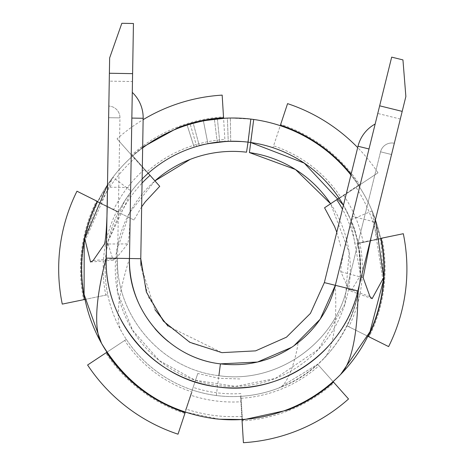 <?xml version="1.0" encoding="UTF-8"?>
<svg xmlns="http://www.w3.org/2000/svg" width="466" height="466" viewBox="0 0 466 466"><rect width="100%" height="100%" fill="white"/><g stroke="black" fill="none" stroke-linecap="round" stroke-linejoin="round"><path stroke-width="0.35" stroke-dasharray="2.33 1.75" d="M405.869 96.497L357.871 290.883L391.539 154.531L357.871 290.883L391.539 154.531L357.871 290.883L391.539 154.531L357.871 290.883L391.539 154.531L380.553 151.817L391.539 154.531L380.553 151.817L391.539 154.531L380.553 151.817L391.539 154.531L380.553 151.817L391.539 154.531L394.318 143.278L357.871 290.883A127.678 127.678 0 0 1 106.254 258.117L109.644 57.918M402.944 59.904L391.679 57.126L335.334 285.314A104.466 104.466 0 0 1 292.869 346.518C270.851 361.185 246.7 366.969 220.424 363.864A104.466 104.466 0 0 1 129.466 258.508L131.843 118.079L143.155 118.271L131.843 118.079L143.155 118.271L131.843 118.079L143.155 118.271L131.843 118.079L129.466 258.508L132.46 81.527L109.248 81.131M383.151 281.551L383.489 276.594L380.594 238.516L372.118 210.97L375.445 219.713M350.91 175.012A150.891 150.891 0 0 1 372.118 210.97L383.157 281.522M369.963 296.557L348.463 288.908L340.809 271.678C340.518 265.707 344.368 247.283 352.348 216.399L374.891 221.962L371.023 237.613M327.837 346.768A127.678 127.678 0 0 0 357.871 290.883A127.678 127.678 0 0 1 217.43 386.885A127.678 127.678 0 0 0 357.871 290.883A127.678 127.678 0 0 1 217.43 386.885A127.678 127.678 0 0 0 357.871 290.883A127.678 127.678 0 0 1 217.43 386.885A127.678 127.678 0 0 0 357.871 290.883L346.885 288.169L357.871 290.883A127.678 127.678 0 0 1 106.254 258.117L108.828 106.102L108.63 117.688L108.828 106.102L108.63 117.688L108.828 106.102L108.63 117.688L108.828 106.102L108.63 117.688L108.828 106.102L108.63 117.688L108.828 106.102L108.63 117.688L108.828 106.102L108.63 117.688L108.828 106.102L108.63 117.688L119.948 117.881L108.63 117.688L119.948 117.881L108.63 117.688L119.948 117.881L108.63 117.688L119.948 117.881L108.63 117.688L106.254 258.117L108.63 117.688L106.254 258.117L108.63 117.688L106.254 258.117L108.63 117.688L106.254 258.117L117.572 258.304L106.254 258.117A127.678 127.678 0 0 0 217.43 386.885A127.678 127.678 0 0 1 106.254 258.117A127.678 127.678 0 0 0 217.43 386.885A127.678 127.678 0 0 1 106.254 258.117A127.678 127.678 0 0 0 217.43 386.885A127.678 127.678 0 0 1 106.254 258.117A127.678 127.678 0 0 0 120.974 319.827M294.052 345.696L292.869 346.518A104.466 104.466 0 0 1 129.466 258.508L140.779 258.7L129.466 258.508L140.779 258.7L129.466 258.508L140.779 258.7L129.466 258.508L140.779 258.7L143.155 118.271L131.843 118.079M292.858 346.523L291.611 347.362M132.46 81.527L133.445 23.498L121.836 23.3M375.142 124.032A34.822 34.822 0 0 0 358.016 146.254A34.822 34.822 0 0 1 375.142 124.032A34.822 34.822 0 0 0 358.016 146.254L369.002 148.963L358.016 146.254L369.002 148.963L358.016 146.254L369.002 148.963L358.016 146.254L369.002 148.963L372.917 133.113L335.334 285.314C328.687 310.927 314.533 331.326 292.869 346.518C270.851 361.185 246.7 366.969 220.424 363.864A104.466 104.466 0 0 1 168.552 341.764M369.002 148.963L335.334 285.314C328.687 310.927 314.533 331.326 292.869 346.518C270.851 361.185 246.7 366.969 220.424 363.864A104.466 104.466 0 0 1 140.406 306.849M324.051 358.203C339.737 342.335 335.037 285.489 335.334 285.314C328.687 310.927 314.533 331.326 292.869 346.518C270.851 361.185 246.7 366.969 220.424 363.864A104.466 104.466 0 0 1 129.466 258.508C129.711 258.752 110.599 312.505 121.708 331.856A127.678 127.678 0 0 0 279.023 387.922C296.137 381.211 311.148 371.309 324.045 358.208A127.678 127.678 0 0 0 343.454 205.221L350.403 219.218C379.219 282.594 344.578 364.47 279.023 387.922L317.666 364.296L279.023 387.922C291.069 383.704 298.945 342.399 297.809 342.924M358.016 146.254L324.348 282.606L358.016 146.254L324.348 282.606L335.334 285.314C328.687 310.927 314.533 331.326 292.869 346.518C270.851 361.185 246.7 366.969 220.424 363.864A104.466 104.466 0 0 1 129.466 258.508A104.466 104.466 0 0 0 154.84 328.542A104.466 104.466 0 0 1 129.466 258.508A104.466 104.466 0 0 0 154.84 328.542A104.466 104.466 0 0 1 129.466 258.508M335.334 285.314C328.687 310.927 314.533 331.326 292.869 346.518C314.533 331.326 328.687 310.927 335.334 285.314C328.687 310.927 314.533 331.326 292.869 346.518C270.851 361.185 246.7 366.969 220.424 363.864A104.466 104.466 0 0 1 154.84 328.542A104.466 104.466 0 0 0 220.424 363.864A104.466 104.466 0 0 1 154.84 328.542M292.869 346.518C270.851 361.185 246.7 366.969 220.424 363.864M241.807 141.548L248.04 142.142M226.377 141.39L214.121 142.602L230.717 141.245C242.407 141.542 249.001 141.944 250.492 142.462L253.714 119.471L249.403 152.568M198.568 145.905L207.428 143.773L198.568 145.905M228.532 141.303L230.717 141.245C242.407 141.542 249.001 141.944 250.492 142.462L253.714 119.471C251.553 118.83 243.765 118.352 230.338 118.032L250.836 119.098L246.526 152.19A117.525 117.525 0 0 0 190.239 159.36M219.748 141.897L217.377 118.807C203.753 120.758 195.703 122.255 193.227 123.292L199.314 145.695L193.227 123.292C195.703 122.255 203.753 120.758 217.377 118.807L219.748 141.897L230.717 141.245C242.407 141.542 249.001 141.944 250.492 142.462L253.714 119.471A150.891 150.891 0 0 1 367.831 336.242L347.053 325.88A127.678 127.678 0 0 0 357.836 243.101A127.678 127.678 0 0 1 347.053 325.88L367.831 336.242A150.891 150.891 0 0 0 380.571 238.406L357.836 243.101M357.911 243.468L380.658 238.842C376.697 219.538 369.27 201.679 358.371 185.258A150.891 150.891 0 0 1 380.658 238.842L357.911 243.468A127.678 127.678 0 0 0 339.056 198.126A127.678 127.678 0 0 1 357.911 243.468L355.191 244.021A124.905 124.905 0 0 0 342.481 209.164M377.99 172.81L339.265 198.44A127.678 127.678 0 0 0 272.96 147.71L280.264 125.674A150.891 150.891 0 0 1 358.622 185.625L339.265 198.44L358.622 185.625A150.891 150.891 0 0 0 280.264 125.674L273.571 145.864A129.63 129.63 0 0 1 340.891 197.363L377.99 172.81A174.115 174.115 0 0 0 357.684 147.588M217.377 118.807L230.338 118.032C243.765 118.352 251.553 118.83 253.714 119.471L250.492 142.462L253.714 119.471C251.553 118.83 243.765 118.352 230.338 118.032L217.377 118.807M225.678 141.425L207.918 143.674L194.165 147.209L207.918 143.674L194.165 147.209L207.918 143.674L228.229 141.309C239.943 141.379 246.549 141.658 248.063 142.147L248.063 142.147A127.678 127.678 0 0 0 147.92 173.521A127.678 127.678 0 0 1 186.563 149.895A127.678 127.678 0 0 0 113.774 315.138A127.678 127.678 0 0 0 279.023 387.922A127.678 127.678 0 0 1 240.584 396.35A127.678 127.678 0 0 0 279.023 387.922M142.13 179.008A127.678 127.678 0 0 0 121.708 331.856M87.596 365.006L106.959 352.185A150.891 150.891 0 0 0 213.306 418.538A150.891 150.891 0 0 1 184.897 411.996L192.266 389.984A127.678 127.678 0 0 0 240.957 396.327L240.782 393.554A124.905 124.905 0 0 1 193.145 387.351L192.266 389.984A127.678 127.678 0 0 0 240.957 396.327L242.442 419.493L240.957 396.327M159.733 186.313L132.822 155.883C118.084 168.966 106.33 184.332 97.557 201.976A150.891 150.891 0 0 1 132.822 155.883L148.2 173.27A127.678 127.678 0 0 0 118.358 212.275L100.376 203.374A147.745 147.745 0 0 1 134.907 158.242L150.04 175.35M132.822 155.883L148.2 173.27A127.678 127.678 0 0 0 118.358 212.275L113.494 209.863A133.113 133.113 0 0 1 144.6 169.205M106.964 352.185L124.696 340.454A129.63 129.63 0 0 0 192.009 391.953L184.88 413.458A152.283 152.283 0 0 1 105.799 352.954L126.321 339.376A127.678 127.678 0 0 0 192.621 390.106A127.678 127.678 0 0 1 126.321 339.376L106.959 352.185A150.891 150.891 0 0 0 185.317 412.136L178.012 434.184M76.972 191.211L96.509 200.957A152.283 152.283 0 0 0 83.647 299.69L85.016 299.411A150.891 150.891 0 0 1 97.755 201.574L118.527 211.937A127.678 127.678 0 0 0 107.751 294.716A127.678 127.678 0 0 1 118.527 211.937L97.755 201.574A150.891 150.891 0 0 0 85.016 299.411L107.751 294.716L85.016 299.411A150.891 150.891 0 0 1 178.158 128.255A150.891 150.891 0 0 0 132.484 156.18L117.048 138.833A174.115 174.115 0 0 1 143.132 119.651M243.415 442.7L240.701 398.296A129.63 129.63 0 0 0 318.96 365.752L333.097 381.637A150.891 150.891 0 0 1 287.429 409.562A150.891 150.891 0 0 0 333.097 381.637L317.666 364.296M275.342 378.456A117.525 117.525 0 0 0 330.604 203.759L349.156 252.432L344.84 304.35L318.517 349.302L275.342 378.456A117.525 117.525 0 0 1 154.928 180.878L129.548 212.758L116.582 251.39L117.583 292.124L132.437 330.068L159.355 360.661L195.103 380.221L235.377 386.401L275.342 378.456M196.745 146.423L190.192 124.154C192.703 123.047 200.77 121.376 214.407 119.139C200.77 121.376 192.703 123.047 190.192 124.154L196.745 146.423M358.371 185.258L336.743 199.664M226.464 141.384L228.468 141.303M235.726 141.262L239.378 141.402M225.521 118.189L203.397 120.904L207.918 143.674L203.397 120.904L207.918 143.674L203.397 120.904L187.14 125.086L203.397 120.904L187.14 125.086L194.165 147.209L187.14 125.086L194.165 147.209L187.14 125.086L203.397 120.904L227.402 118.114L228.229 141.309C239.943 141.379 246.549 141.658 248.063 142.147L250.836 119.098A150.891 150.891 0 0 0 132.484 156.18M225.002 141.466A127.678 127.678 0 0 0 186.563 149.895A127.678 127.678 0 0 1 225.002 141.466L223.581 118.294A150.891 150.891 0 0 0 178.158 128.255A150.891 150.891 0 0 1 223.581 118.294L222.165 95.116M240.584 396.35L242 419.522A150.891 150.891 0 0 0 333.097 381.637M184.897 411.996L219.754 419.237M242.442 419.493A150.891 150.891 0 0 1 242 419.522L242.442 419.493L242.244 416.354A147.745 147.745 0 0 1 185.893 409.014L190.542 395.133A133.113 133.113 0 0 0 241.306 401.744M380.658 238.842L377.577 239.472A147.745 147.745 0 0 0 355.756 187L324.563 207.778M227.402 118.114C240.846 118.166 248.658 118.498 250.836 119.098L248.063 142.147L250.836 119.098C248.658 118.498 240.846 118.166 227.402 118.114L243.468 118.393L227.402 118.114L203.397 120.904L227.402 118.114L228.229 141.309M242.035 420.087L242.081 420.909A152.283 152.283 0 0 0 334.023 382.673L348.533 398.983M388.609 346.605L369.072 336.86A152.283 152.283 0 0 0 381.934 238.126L403.311 233.711M368.338 336.493L348.801 326.753A129.63 129.63 0 0 0 359.74 242.704L380.629 238.394M358.622 185.625L359.781 184.862A152.283 152.283 0 0 0 280.701 124.358L287.569 103.633M242 419.522A150.891 150.891 0 0 0 287.429 409.562A150.891 150.891 0 0 1 242 419.522M336.784 232.237L340.85 246.939M347.053 325.88L367.831 336.242A150.891 150.891 0 0 0 380.571 238.406M126.321 339.376L106.959 352.185A150.891 150.891 0 0 0 185.317 412.136L192.621 390.106M142.666 147.18L132.111 155.755L146.621 172.065A129.63 129.63 0 0 1 224.88 139.52L223.499 116.908A152.283 152.283 0 0 0 131.558 155.137L147.92 173.521M97.557 201.976L118.358 212.275M97.703 201.551L116.785 211.063A129.63 129.63 0 0 0 105.84 295.112L62.269 304.106M85.033 299.405L107.751 294.716M132.111 155.755L117.048 138.833M239.844 378.951L218.554 378.252L197.788 373.476L192.266 389.984M197.788 373.476L190.542 395.133M141.658 206.828L133.963 219.999L113.494 209.863M133.963 219.999L120.845 213.504A124.905 124.905 0 0 1 142.06 183.068M107.495 184.827L112.953 177.22L131.389 191.322L107.646 242.343L106.172 252.514L108.112 241.405L124.474 201.312L130.847 192.039M93.165 260.511L115.918 258.659L113.121 260.179L107.646 242.343M115.918 258.659L127.667 243.922C129.472 238.161 130.474 219.364 130.666 187.53L107.454 187.14M97.755 201.574L118.527 211.937M359.094 185.317A151.462 151.462 0 0 0 351.084 174.319M363.235 242.384A133.113 133.113 0 0 0 343.576 195.114M248.063 142.147L250.836 119.098L248.063 142.147M142.654 147.891A150.891 150.891 0 0 0 112.953 177.22L84.206 242.617M348.463 288.908L350.84 291.151L360.556 275.272L350.682 219.882C357.014 231.794 360.201 250.743 360.23 276.728L359.373 285.553L360.567 275.272M400.306 119.034L377.763 113.471M372.118 210.97L350.682 219.882M230.717 141.245L230.338 118.032L230.717 141.245M217.232 142.182L214.407 119.139L217.232 142.182M104.535 244.003L127.667 243.922M216.306 395.517L218.892 375.666C161.778 369.474 115.358 315.721 117.572 258.304L119.948 117.881A11.609 11.609 0 0 0 108.828 106.085A11.609 11.609 0 0 1 119.948 117.881A11.609 11.609 0 0 0 108.828 106.085A11.609 11.609 0 0 1 119.948 117.881L117.572 258.304C115.358 315.721 161.778 369.474 218.892 375.666C161.778 369.474 115.358 315.721 117.572 258.304C115.358 315.721 161.778 369.474 218.892 375.666C275.686 384.31 334.326 344.223 346.885 288.169C334.326 344.223 275.686 384.31 218.892 375.666C275.686 384.31 334.326 344.223 346.885 288.169C334.326 344.223 275.691 384.31 218.892 375.666M363.148 277.684L340.809 271.678M380.553 151.817L346.885 288.169L380.553 151.817A11.609 11.609 0 0 1 394.318 143.266A11.609 11.609 0 0 0 380.553 151.817A11.609 11.609 0 0 1 394.318 143.266A11.609 11.609 0 0 0 380.553 151.817M357.562 292.1C353.81 308.265 345.725 324.371 333.312 340.413M168.075 326.165L221.886 352.645L255.607 350.863L286.479 337.174L310.443 313.379L324.348 282.606L310.443 313.379L286.479 337.174L255.607 350.863L221.886 352.645L255.607 350.863L286.479 337.174L310.443 313.379L324.348 282.606M90.561 262.026L113.121 260.179M143.155 118.271L140.779 258.7L143.155 118.271A34.822 34.822 0 0 0 132.292 92.408A34.822 34.822 0 0 1 143.155 118.271A34.822 34.822 0 0 0 132.292 92.408M221.886 352.645L191.258 343.081L165.692 323.695L148.223 296.79L140.918 265.556L154.893 309.593M335.007 286.596L331.833 296.644L327.144 307.344L322.816 315.103L315.995 324.895M84.206 242.64L85.15 237.753L97.283 202.529L112.953 177.22M372.101 298.689L350.846 291.134"/><path stroke-width="0.7" d="M327.837 346.768A127.678 127.678 0 0 1 217.43 386.885C280.165 396.374 344.217 352.022 357.871 290.883L405.869 96.497L402.944 59.904L405.869 96.497M375.445 219.713L383.664 277.573L372.101 298.689L369.963 296.557L363.148 277.684L371.023 237.613M383.157 281.522L369.998 331.699L340.64 374.443C325.186 390.059 307.449 401.768 287.429 409.562C263.36 418.771 238.656 421.765 213.306 418.538C164.801 411.356 127.538 386.279 101.512 343.302L84.09 294.448L84.206 242.617M367.831 336.242L368.338 336.493L367.831 336.242A150.891 150.891 0 0 1 340.64 374.443C359.373 355.214 357.871 290.883 357.871 290.883L335.334 285.314L391.679 57.126L402.944 59.904M291.611 347.362L257.506 362.041L220.424 363.864C246.753 366.958 270.903 361.173 292.869 346.518C314.573 331.274 328.728 310.874 335.334 285.314L320.148 319.239L294.052 345.696M120.974 319.827A127.678 127.678 0 0 0 217.43 386.885C154.357 379.988 103.796 320.713 106.254 258.117L109.644 57.918L121.836 23.3L133.445 23.498L129.466 258.508L106.254 258.117C106.254 258.117 88.33 319.915 101.512 343.302M218.892 375.666L220.424 363.864C168.838 358.238 127.439 309.704 129.466 258.508A104.466 104.466 0 0 0 140.406 306.849M121.836 23.3L109.644 57.918M374.734 125.744L369.002 148.963L374.734 125.744M374.664 126.024L372.917 133.113L374.664 126.024M350.91 175.012A150.891 150.891 0 0 0 253.714 119.471L249.403 152.568A117.525 117.525 0 0 1 330.604 203.759L295.467 169.496L249.403 152.568M250.551 142.468L304.263 163.112L343.454 205.226A127.678 127.678 0 0 0 250.492 142.462L248.04 142.142M219.748 141.897C207.888 143.621 201.073 144.885 199.314 145.695C201.073 144.885 207.888 143.621 219.748 141.897L230.717 141.245L241.807 141.548M196.745 146.423L198.568 145.905L196.745 146.423M207.428 143.773L214.121 142.602L207.428 143.773M226.377 141.39L228.532 141.303M339.265 198.44A127.678 127.678 0 0 0 272.96 147.71M142.654 147.891A150.891 150.891 0 0 1 250.836 119.098L253.714 119.471M250.836 119.098L248.063 142.147L245.611 141.874L248.058 142.147A127.678 127.678 0 0 0 142.13 179.008M228.468 141.303L235.726 141.262M226.464 141.384L207.918 143.674L225.678 141.425M228.235 141.309L239.378 141.402M190.239 159.36A117.525 117.525 0 0 0 154.928 180.878L190.239 159.36A117.525 117.525 0 0 1 246.526 152.19L248.063 142.147M219.754 419.237L242 419.522L243.415 442.7A174.115 174.115 0 0 0 348.533 398.983L333.091 381.631A150.891 150.891 0 0 0 340.623 374.46M225.521 118.189L227.402 118.114M380.629 238.394L403.311 233.711A174.115 174.115 0 0 1 388.615 346.605L368.338 336.493A151.462 151.462 0 0 0 381.124 238.289M280.264 125.674L287.569 103.633A174.115 174.115 0 0 1 357.684 147.588M85.016 299.411A150.891 150.891 0 0 0 101.483 343.256M101.53 343.331A150.891 150.891 0 0 0 106.959 352.185M213.306 418.538A150.891 150.891 0 0 0 242 419.522A150.891 150.891 0 0 1 213.306 418.538M339.056 198.126L324.563 207.778L334.605 226.569L336.784 232.237M242 419.522L242.035 420.087L287.633 410.092A151.462 151.462 0 0 0 333.475 382.056M223.581 118.294L222.165 95.116A174.115 174.115 0 0 0 143.132 119.651M126.991 407.191A174.115 174.115 0 0 0 178.012 434.184L185.142 412.678C152.19 401.418 125.971 381.363 106.487 352.5L87.596 365.006A174.115 174.115 0 0 0 126.991 407.191M60.131 246.427A174.115 174.115 0 0 0 62.269 304.106L84.457 299.527C77.735 265.358 81.993 232.627 97.248 201.324L76.972 191.211A174.115 174.115 0 0 0 60.131 246.427M223.552 117.729A151.462 151.462 0 0 0 177.948 127.725L142.666 147.18M141.658 206.828L145.217 201.906L159.733 186.313L150.04 175.35A124.905 124.905 0 0 0 142.06 183.068M106.964 352.185L106.487 352.5M97.703 201.551L97.248 201.324M185.317 412.136L185.142 412.678M85.033 299.405L84.457 299.527M107.454 187.14C107.308 217.709 106.33 236.664 104.53 244.003L93.165 260.511L90.561 262.026L84.725 238.644L107.495 184.827M132.251 94.167L131.843 118.079L132.251 94.167M168.552 341.764A104.466 104.466 0 0 1 154.84 328.542M148.2 173.27L150.04 175.35M351.084 174.319A151.462 151.462 0 0 0 280.445 125.138M402.193 111.38L379.656 105.817M109.382 73.249L132.594 73.645M369.002 148.963L358.494 146.371M335.334 285.314L324.348 282.606L358.016 146.254A34.822 34.822 0 0 1 375.142 124.032M342.481 209.164A124.905 124.905 0 0 0 336.743 199.664M131.843 118.079L142.66 118.265M132.292 92.408A34.822 34.822 0 0 1 143.155 118.271L140.779 258.7L129.466 258.508M383.669 277.573L383.151 281.551M221.886 352.645L189.744 342.283L163.403 321.138L146.336 292.001L140.779 258.7L146.336 292.001L163.403 321.138L189.744 342.283L221.886 352.645L255.607 350.863L286.479 337.174L310.443 313.379L324.348 282.606M140.779 258.7L140.918 265.556L140.779 258.7M154.893 309.593L168.075 326.165M315.995 324.895L315.109 326.002M84.73 238.644L84.206 242.64"/></g></svg>
